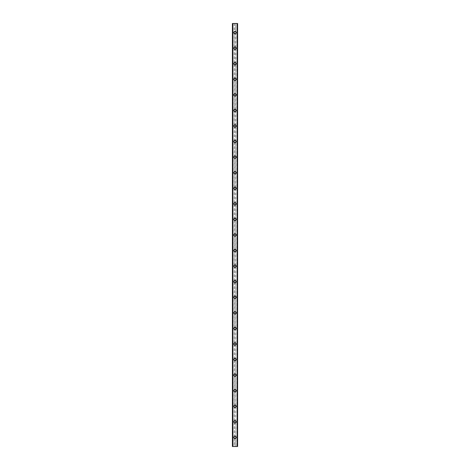 <?xml version="1.0" encoding="UTF-8"?>
<svg xmlns="http://www.w3.org/2000/svg" width="470" height="470" viewBox="0 0 470 470"><rect width="100%" height="100%" fill="white"/><g stroke="black" fill="none" stroke-linecap="round" stroke-linejoin="round"><path stroke-width="0.35" stroke-dasharray="2.35 1.76" d="M237.332 23.5L237.597 446.5L236.945 446.5L237.597 446.5L237.597 23.5L235.781 23.5L235.781 32.583A0.781 0.781 0 0 0 235 31.801A0.781 0.781 0 0 0 234.219 32.583L234.354 33.012A0.781 0.781 0 0 0 235.646 33.012L235.646 32.154A0.781 0.781 0 0 0 234.354 32.154L234.219 32.583A0.781 0.781 0 0 0 235 33.364A0.781 0.781 0 0 0 235.781 32.583L235.646 436.988A0.781 0.781 0 0 0 234.354 436.988L234.219 437.417A0.781 0.781 0 0 0 235 438.199A0.781 0.781 0 0 0 235.781 437.417A0.781 0.781 0 0 0 235 436.636A0.781 0.781 0 0 0 234.219 437.417L234.354 437.846A0.781 0.781 0 0 0 235.646 437.846L235.781 446.5L232.403 446.5L232.979 446.5L232.403 446.5L232.403 23.5L232.462 446.5M233.766 437.417A1.234 1.234 0 0 1 235 436.184A1.234 1.234 0 0 1 236.234 437.417A1.234 1.234 0 0 0 235 436.184A1.234 1.234 0 0 0 233.766 437.417A1.234 1.234 0 0 0 235 438.651A1.234 1.234 0 0 0 236.234 437.417A1.234 1.234 0 0 0 235 436.184A1.234 1.234 0 0 0 233.766 437.417A1.234 1.234 0 0 0 235 438.651A1.234 1.234 0 0 0 236.234 437.417A1.234 1.234 0 0 1 235 438.651A1.234 1.234 0 0 1 233.766 437.417M235.781 421.849L235.646 421.414A0.781 0.781 0 0 0 234.354 421.414L234.219 421.849A0.781 0.781 0 0 0 235 422.624A0.781 0.781 0 0 0 235.781 421.849A0.781 0.781 0 0 0 235 421.067A0.781 0.781 0 0 0 234.219 421.849L234.354 422.277A0.781 0.781 0 0 0 235.646 422.277L235.781 421.849M233.766 421.849A1.234 1.234 0 0 1 235 420.615A1.234 1.234 0 0 1 236.234 421.849A1.234 1.234 0 0 0 235 420.615A1.234 1.234 0 0 0 233.766 421.849A1.234 1.234 0 0 0 235 423.076A1.234 1.234 0 0 0 236.234 421.849A1.234 1.234 0 0 0 235 420.615A1.234 1.234 0 0 0 233.766 421.849A1.234 1.234 0 0 0 235 423.076A1.234 1.234 0 0 0 236.234 421.849A1.234 1.234 0 0 1 235 423.076A1.234 1.234 0 0 1 233.766 421.849M235.781 406.274L235.646 405.845A0.781 0.781 0 0 0 234.354 405.845L234.219 406.274A0.781 0.781 0 0 0 235 407.055A0.781 0.781 0 0 0 235.781 406.274A0.781 0.781 0 0 0 235 405.498A0.781 0.781 0 0 0 234.219 406.274L234.354 406.709A0.781 0.781 0 0 0 235.646 406.709L235.781 406.274M233.766 406.274A1.234 1.234 0 0 1 235 405.046A1.234 1.234 0 0 1 236.234 406.274A1.234 1.234 0 0 0 235 405.046A1.234 1.234 0 0 0 233.766 406.274A1.234 1.234 0 0 0 235 407.508A1.234 1.234 0 0 0 236.234 406.274A1.234 1.234 0 0 0 235 405.046A1.234 1.234 0 0 0 233.766 406.274A1.234 1.234 0 0 0 235 407.508A1.234 1.234 0 0 0 236.234 406.274A1.234 1.234 0 0 1 235 407.508A1.234 1.234 0 0 1 233.766 406.274M235.781 390.705L235.646 390.276A0.781 0.781 0 0 0 234.354 390.276L234.219 390.705A0.781 0.781 0 0 0 235 391.487A0.781 0.781 0 0 0 235.781 390.705A0.781 0.781 0 0 0 235 389.93A0.781 0.781 0 0 0 234.219 390.705L234.354 391.134A0.781 0.781 0 0 0 235.646 391.134L235.781 390.705M233.766 390.705A1.234 1.234 0 0 1 235 389.471A1.234 1.234 0 0 1 236.234 390.705A1.234 1.234 0 0 0 235 389.471A1.234 1.234 0 0 0 233.766 390.705A1.234 1.234 0 0 0 235 391.939A1.234 1.234 0 0 0 236.234 390.705A1.234 1.234 0 0 0 235 389.471A1.234 1.234 0 0 0 233.766 390.705A1.234 1.234 0 0 0 235 391.939A1.234 1.234 0 0 0 236.234 390.705A1.234 1.234 0 0 1 235 391.939A1.234 1.234 0 0 1 233.766 390.705M235.781 375.136L235.646 374.707A0.781 0.781 0 0 0 234.354 374.707L234.219 375.136A0.781 0.781 0 0 0 235 375.912A0.781 0.781 0 0 0 235.781 375.136A0.781 0.781 0 0 0 235 374.355A0.781 0.781 0 0 0 234.219 375.136L234.354 375.565A0.781 0.781 0 0 0 235.646 375.565L235.781 375.136M233.766 375.136A1.234 1.234 0 0 1 235 373.903A1.234 1.234 0 0 1 236.234 375.136A1.234 1.234 0 0 0 235 373.903A1.234 1.234 0 0 0 233.766 375.136A1.234 1.234 0 0 0 235 376.37A1.234 1.234 0 0 0 236.234 375.136A1.234 1.234 0 0 0 235 373.903A1.234 1.234 0 0 0 233.766 375.136A1.234 1.234 0 0 0 235 376.37A1.234 1.234 0 0 0 236.234 375.136A1.234 1.234 0 0 1 235 376.37A1.234 1.234 0 0 1 233.766 375.136M235.781 359.562L235.646 359.133A0.781 0.781 0 0 0 234.354 359.133L234.219 359.562A0.781 0.781 0 0 0 235 360.343A0.781 0.781 0 0 0 235.781 359.562A0.781 0.781 0 0 0 235 358.786A0.781 0.781 0 0 0 234.219 359.562L234.354 359.997A0.781 0.781 0 0 0 235.646 359.997L235.781 359.562M233.766 359.562A1.234 1.234 0 0 1 235 358.334A1.234 1.234 0 0 1 236.234 359.562A1.234 1.234 0 0 0 235 358.334A1.234 1.234 0 0 0 233.766 359.562A1.234 1.234 0 0 0 235 360.796A1.234 1.234 0 0 0 236.234 359.562A1.234 1.234 0 0 0 235 358.334A1.234 1.234 0 0 0 233.766 359.562A1.234 1.234 0 0 0 235 360.796A1.234 1.234 0 0 0 236.234 359.562A1.234 1.234 0 0 1 235 360.796A1.234 1.234 0 0 1 233.766 359.562M235.781 343.993L235.646 343.564A0.781 0.781 0 0 0 234.354 343.564L234.219 343.993A0.781 0.781 0 0 0 235 344.774A0.781 0.781 0 0 0 235.781 343.993A0.781 0.781 0 0 0 235 343.218A0.781 0.781 0 0 0 234.219 343.993L234.354 344.422A0.781 0.781 0 0 0 235.646 344.422L235.781 343.993M233.766 343.993A1.234 1.234 0 0 1 235 342.759A1.234 1.234 0 0 1 236.234 343.993A1.234 1.234 0 0 0 235 342.759A1.234 1.234 0 0 0 233.766 343.993A1.234 1.234 0 0 0 235 345.227A1.234 1.234 0 0 0 236.234 343.993A1.234 1.234 0 0 0 235 342.759A1.234 1.234 0 0 0 233.766 343.993A1.234 1.234 0 0 0 235 345.227A1.234 1.234 0 0 0 236.234 343.993A1.234 1.234 0 0 1 235 345.227A1.234 1.234 0 0 1 233.766 343.993M235.781 328.424L235.646 327.995A0.781 0.781 0 0 0 234.354 327.995L234.219 328.424A0.781 0.781 0 0 0 235 329.2A0.781 0.781 0 0 0 235.781 328.424A0.781 0.781 0 0 0 235 327.643A0.781 0.781 0 0 0 234.219 328.424L234.354 328.853A0.781 0.781 0 0 0 235.646 328.853L235.781 328.424M233.766 328.424A1.234 1.234 0 0 1 235 327.19A1.234 1.234 0 0 1 236.234 328.424A1.234 1.234 0 0 0 235 327.19A1.234 1.234 0 0 0 233.766 328.424A1.234 1.234 0 0 0 235 329.658A1.234 1.234 0 0 0 236.234 328.424A1.234 1.234 0 0 0 235 327.19A1.234 1.234 0 0 0 233.766 328.424A1.234 1.234 0 0 0 235 329.658A1.234 1.234 0 0 0 236.234 328.424A1.234 1.234 0 0 1 235 329.658A1.234 1.234 0 0 1 233.766 328.424M235.781 312.856L235.646 312.421A0.781 0.781 0 0 0 234.354 312.421L234.219 312.856A0.781 0.781 0 0 0 235 313.631A0.781 0.781 0 0 0 235.781 312.856A0.781 0.781 0 0 0 235 312.074A0.781 0.781 0 0 0 234.219 312.856L234.354 313.284A0.781 0.781 0 0 0 235.646 313.284L235.781 312.856M233.766 312.856A1.234 1.234 0 0 1 235 311.622A1.234 1.234 0 0 1 236.234 312.856A1.234 1.234 0 0 0 235 311.622A1.234 1.234 0 0 0 233.766 312.856A1.234 1.234 0 0 0 235 314.083A1.234 1.234 0 0 0 236.234 312.856A1.234 1.234 0 0 0 235 311.622A1.234 1.234 0 0 0 233.766 312.856A1.234 1.234 0 0 0 235 314.083A1.234 1.234 0 0 0 236.234 312.856A1.234 1.234 0 0 1 235 314.083A1.234 1.234 0 0 1 233.766 312.856M235.781 297.281L235.646 296.852A0.781 0.781 0 0 0 234.354 296.852L234.219 297.281A0.781 0.781 0 0 0 235 298.062A0.781 0.781 0 0 0 235.781 297.281A0.781 0.781 0 0 0 235 296.505A0.781 0.781 0 0 0 234.219 297.281L234.354 297.71A0.781 0.781 0 0 0 235.646 297.71L235.781 297.281M233.766 297.281A1.234 1.234 0 0 1 235 296.047A1.234 1.234 0 0 1 236.234 297.281A1.234 1.234 0 0 0 235 296.047A1.234 1.234 0 0 0 233.766 297.281A1.234 1.234 0 0 0 235 298.515A1.234 1.234 0 0 0 236.234 297.281A1.234 1.234 0 0 0 235 296.047A1.234 1.234 0 0 0 233.766 297.281A1.234 1.234 0 0 0 235 298.515A1.234 1.234 0 0 0 236.234 297.281A1.234 1.234 0 0 1 235 298.515A1.234 1.234 0 0 1 233.766 297.281M235.781 281.712L235.646 281.283A0.781 0.781 0 0 0 234.354 281.283L234.219 281.712A0.781 0.781 0 0 0 235 282.488A0.781 0.781 0 0 0 235.781 281.712A0.781 0.781 0 0 0 235 280.931A0.781 0.781 0 0 0 234.219 281.712L234.354 282.141A0.781 0.781 0 0 0 235.646 282.141L235.781 281.712M233.766 281.712A1.234 1.234 0 0 1 235 280.478A1.234 1.234 0 0 1 236.234 281.712A1.234 1.234 0 0 0 235 280.478A1.234 1.234 0 0 0 233.766 281.712A1.234 1.234 0 0 0 235 282.946A1.234 1.234 0 0 0 236.234 281.712A1.234 1.234 0 0 0 235 280.478A1.234 1.234 0 0 0 233.766 281.712A1.234 1.234 0 0 0 235 282.946A1.234 1.234 0 0 0 236.234 281.712A1.234 1.234 0 0 1 235 282.946A1.234 1.234 0 0 1 233.766 281.712M235.781 266.143L235.646 265.709A0.781 0.781 0 0 0 234.354 265.709L234.219 266.143A0.781 0.781 0 0 0 235 266.919A0.781 0.781 0 0 0 235.781 266.143A0.781 0.781 0 0 0 235 265.362A0.781 0.781 0 0 0 234.219 266.143L234.354 266.572A0.781 0.781 0 0 0 235.646 266.572L235.781 266.143M233.766 266.143A1.234 1.234 0 0 1 235 264.91A1.234 1.234 0 0 1 236.234 266.143A1.234 1.234 0 0 0 235 264.91A1.234 1.234 0 0 0 233.766 266.143A1.234 1.234 0 0 0 235 267.371A1.234 1.234 0 0 0 236.234 266.143A1.234 1.234 0 0 0 235 264.91A1.234 1.234 0 0 0 233.766 266.143A1.234 1.234 0 0 0 235 267.371A1.234 1.234 0 0 0 236.234 266.143A1.234 1.234 0 0 1 235 267.371A1.234 1.234 0 0 1 233.766 266.143M235.781 250.569L235.646 250.14A0.781 0.781 0 0 0 234.354 250.14L234.219 250.569A0.781 0.781 0 0 0 235 251.35A0.781 0.781 0 0 0 235.781 250.569A0.781 0.781 0 0 0 235 249.793A0.781 0.781 0 0 0 234.219 250.569L234.354 251.004A0.781 0.781 0 0 0 235.646 251.004L235.781 250.569M233.766 250.569A1.234 1.234 0 0 1 235 249.335A1.234 1.234 0 0 1 236.234 250.569A1.234 1.234 0 0 0 235 249.335A1.234 1.234 0 0 0 233.766 250.569A1.234 1.234 0 0 0 235 251.803A1.234 1.234 0 0 0 236.234 250.569A1.234 1.234 0 0 0 235 249.335A1.234 1.234 0 0 0 233.766 250.569A1.234 1.234 0 0 0 235 251.803A1.234 1.234 0 0 0 236.234 250.569A1.234 1.234 0 0 1 235 251.803A1.234 1.234 0 0 1 233.766 250.569M235.781 235L235.646 234.571A0.781 0.781 0 0 0 234.354 234.571L234.219 235A0.781 0.781 0 0 0 235 235.781A0.781 0.781 0 0 0 235.781 235A0.781 0.781 0 0 0 235 234.219A0.781 0.781 0 0 0 234.219 235L234.354 235.429A0.781 0.781 0 0 0 235.646 235.429L235.781 235M233.766 235A1.234 1.234 0 0 1 235 233.766A1.234 1.234 0 0 1 236.234 235A1.234 1.234 0 0 0 235 233.766A1.234 1.234 0 0 0 233.766 235A1.234 1.234 0 0 0 235 236.234A1.234 1.234 0 0 0 236.234 235A1.234 1.234 0 0 0 235 233.766A1.234 1.234 0 0 0 233.766 235A1.234 1.234 0 0 0 235 236.234A1.234 1.234 0 0 0 236.234 235A1.234 1.234 0 0 1 235 236.234A1.234 1.234 0 0 1 233.766 235M235.781 219.431L235.646 218.996A0.781 0.781 0 0 0 234.354 218.996L234.219 219.431A0.781 0.781 0 0 0 235 220.207A0.781 0.781 0 0 0 235.781 219.431A0.781 0.781 0 0 0 235 218.65A0.781 0.781 0 0 0 234.219 219.431L234.354 219.86A0.781 0.781 0 0 0 235.646 219.86L235.781 219.431M233.766 219.431A1.234 1.234 0 0 1 235 218.197A1.234 1.234 0 0 1 236.234 219.431A1.234 1.234 0 0 0 235 218.197A1.234 1.234 0 0 0 233.766 219.431A1.234 1.234 0 0 0 235 220.665A1.234 1.234 0 0 0 236.234 219.431A1.234 1.234 0 0 0 235 218.197A1.234 1.234 0 0 0 233.766 219.431A1.234 1.234 0 0 0 235 220.665A1.234 1.234 0 0 0 236.234 219.431A1.234 1.234 0 0 1 235 220.665A1.234 1.234 0 0 1 233.766 219.431M235.781 203.857L235.646 203.428A0.781 0.781 0 0 0 234.354 203.428L234.219 203.857A0.781 0.781 0 0 0 235 204.638A0.781 0.781 0 0 0 235.781 203.857A0.781 0.781 0 0 0 235 203.081A0.781 0.781 0 0 0 234.219 203.857L234.354 204.291A0.781 0.781 0 0 0 235.646 204.291L235.781 203.857M233.766 203.857A1.234 1.234 0 0 1 235 202.629A1.234 1.234 0 0 1 236.234 203.857A1.234 1.234 0 0 0 235 202.629A1.234 1.234 0 0 0 233.766 203.857A1.234 1.234 0 0 0 235 205.09A1.234 1.234 0 0 0 236.234 203.857A1.234 1.234 0 0 0 235 202.629A1.234 1.234 0 0 0 233.766 203.857A1.234 1.234 0 0 0 235 205.09A1.234 1.234 0 0 0 236.234 203.857A1.234 1.234 0 0 1 235 205.09A1.234 1.234 0 0 1 233.766 203.857M235.781 188.288L235.646 187.859A0.781 0.781 0 0 0 234.354 187.859L234.219 188.288A0.781 0.781 0 0 0 235 189.069A0.781 0.781 0 0 0 235.781 188.288A0.781 0.781 0 0 0 235 187.512A0.781 0.781 0 0 0 234.219 188.288L234.354 188.717A0.781 0.781 0 0 0 235.646 188.717L235.781 188.288M233.766 188.288A1.234 1.234 0 0 1 235 187.054A1.234 1.234 0 0 1 236.234 188.288A1.234 1.234 0 0 0 235 187.054A1.234 1.234 0 0 0 233.766 188.288A1.234 1.234 0 0 0 235 189.522A1.234 1.234 0 0 0 236.234 188.288A1.234 1.234 0 0 0 235 187.054A1.234 1.234 0 0 0 233.766 188.288A1.234 1.234 0 0 0 235 189.522A1.234 1.234 0 0 0 236.234 188.288A1.234 1.234 0 0 1 235 189.522A1.234 1.234 0 0 1 233.766 188.288M235.781 172.719L235.646 172.29A0.781 0.781 0 0 0 234.354 172.29L234.219 172.719A0.781 0.781 0 0 0 235 173.495A0.781 0.781 0 0 0 235.781 172.719A0.781 0.781 0 0 0 235 171.938A0.781 0.781 0 0 0 234.219 172.719L234.354 173.148A0.781 0.781 0 0 0 235.646 173.148L235.781 172.719M233.766 172.719A1.234 1.234 0 0 1 235 171.485A1.234 1.234 0 0 1 236.234 172.719A1.234 1.234 0 0 0 235 171.485A1.234 1.234 0 0 0 233.766 172.719A1.234 1.234 0 0 0 235 173.953A1.234 1.234 0 0 0 236.234 172.719A1.234 1.234 0 0 0 235 171.485A1.234 1.234 0 0 0 233.766 172.719A1.234 1.234 0 0 0 235 173.953A1.234 1.234 0 0 0 236.234 172.719A1.234 1.234 0 0 1 235 173.953A1.234 1.234 0 0 1 233.766 172.719M235.781 157.145L235.646 156.716A0.781 0.781 0 0 0 234.354 156.716L234.219 157.145A0.781 0.781 0 0 0 235 157.926A0.781 0.781 0 0 0 235.781 157.145A0.781 0.781 0 0 0 235 156.369A0.781 0.781 0 0 0 234.219 157.145L234.354 157.579A0.781 0.781 0 0 0 235.646 157.579L235.781 157.145M233.766 157.145A1.234 1.234 0 0 1 235 155.917A1.234 1.234 0 0 1 236.234 157.145A1.234 1.234 0 0 0 235 155.917A1.234 1.234 0 0 0 233.766 157.145A1.234 1.234 0 0 0 235 158.378A1.234 1.234 0 0 0 236.234 157.145A1.234 1.234 0 0 0 235 155.917A1.234 1.234 0 0 0 233.766 157.145A1.234 1.234 0 0 0 235 158.378A1.234 1.234 0 0 0 236.234 157.145A1.234 1.234 0 0 1 235 158.378A1.234 1.234 0 0 1 233.766 157.145M235.781 141.576L235.646 141.147A0.781 0.781 0 0 0 234.354 141.147L234.219 141.576A0.781 0.781 0 0 0 235 142.357A0.781 0.781 0 0 0 235.781 141.576A0.781 0.781 0 0 0 235 140.8A0.781 0.781 0 0 0 234.219 141.576L234.354 142.005A0.781 0.781 0 0 0 235.646 142.005L235.781 141.576M233.766 141.576A1.234 1.234 0 0 1 235 140.342A1.234 1.234 0 0 1 236.234 141.576A1.234 1.234 0 0 0 235 140.342A1.234 1.234 0 0 0 233.766 141.576A1.234 1.234 0 0 0 235 142.81A1.234 1.234 0 0 0 236.234 141.576A1.234 1.234 0 0 0 235 140.342A1.234 1.234 0 0 0 233.766 141.576A1.234 1.234 0 0 0 235 142.81A1.234 1.234 0 0 0 236.234 141.576A1.234 1.234 0 0 1 235 142.81A1.234 1.234 0 0 1 233.766 141.576M235.781 126.007L235.646 125.578A0.781 0.781 0 0 0 234.354 125.578L234.219 126.007A0.781 0.781 0 0 0 235 126.783A0.781 0.781 0 0 0 235.781 126.007A0.781 0.781 0 0 0 235 125.226A0.781 0.781 0 0 0 234.219 126.007L234.354 126.436A0.781 0.781 0 0 0 235.646 126.436L235.781 126.007M233.766 126.007A1.234 1.234 0 0 1 235 124.773A1.234 1.234 0 0 1 236.234 126.007A1.234 1.234 0 0 0 235 124.773A1.234 1.234 0 0 0 233.766 126.007A1.234 1.234 0 0 0 235 127.241A1.234 1.234 0 0 0 236.234 126.007A1.234 1.234 0 0 0 235 124.773A1.234 1.234 0 0 0 233.766 126.007A1.234 1.234 0 0 0 235 127.241A1.234 1.234 0 0 0 236.234 126.007A1.234 1.234 0 0 1 235 127.241A1.234 1.234 0 0 1 233.766 126.007M235.781 110.438L235.646 110.004A0.781 0.781 0 0 0 234.354 110.004L234.219 110.438A0.781 0.781 0 0 0 235 111.214A0.781 0.781 0 0 0 235.781 110.438A0.781 0.781 0 0 0 235 109.657A0.781 0.781 0 0 0 234.219 110.438L234.354 110.867A0.781 0.781 0 0 0 235.646 110.867L235.781 110.438M233.766 110.438A1.234 1.234 0 0 1 235 109.204A1.234 1.234 0 0 1 236.234 110.438A1.234 1.234 0 0 0 235 109.204A1.234 1.234 0 0 0 233.766 110.438A1.234 1.234 0 0 0 235 111.666A1.234 1.234 0 0 0 236.234 110.438A1.234 1.234 0 0 0 235 109.204A1.234 1.234 0 0 0 233.766 110.438A1.234 1.234 0 0 0 235 111.666A1.234 1.234 0 0 0 236.234 110.438A1.234 1.234 0 0 1 235 111.666A1.234 1.234 0 0 1 233.766 110.438M235.781 94.864L235.646 94.435A0.781 0.781 0 0 0 234.354 94.435L234.219 94.864A0.781 0.781 0 0 0 235 95.645A0.781 0.781 0 0 0 235.781 94.864A0.781 0.781 0 0 0 235 94.088A0.781 0.781 0 0 0 234.219 94.864L234.354 95.293A0.781 0.781 0 0 0 235.646 95.293L235.781 94.864M233.766 94.864A1.234 1.234 0 0 1 235 93.63A1.234 1.234 0 0 1 236.234 94.864A1.234 1.234 0 0 0 235 93.63A1.234 1.234 0 0 0 233.766 94.864A1.234 1.234 0 0 0 235 96.097A1.234 1.234 0 0 0 236.234 94.864A1.234 1.234 0 0 0 235 93.63A1.234 1.234 0 0 0 233.766 94.864A1.234 1.234 0 0 0 235 96.097A1.234 1.234 0 0 0 236.234 94.864A1.234 1.234 0 0 1 235 96.097A1.234 1.234 0 0 1 233.766 94.864M235.781 79.295L235.646 78.866A0.781 0.781 0 0 0 234.354 78.866L234.219 79.295A0.781 0.781 0 0 0 235 80.07A0.781 0.781 0 0 0 235.781 79.295A0.781 0.781 0 0 0 235 78.513A0.781 0.781 0 0 0 234.219 79.295L234.354 79.724A0.781 0.781 0 0 0 235.646 79.724L235.781 79.295M233.766 79.295A1.234 1.234 0 0 1 235 78.061A1.234 1.234 0 0 1 236.234 79.295A1.234 1.234 0 0 0 235 78.061A1.234 1.234 0 0 0 233.766 79.295A1.234 1.234 0 0 0 235 80.529A1.234 1.234 0 0 0 236.234 79.295A1.234 1.234 0 0 0 235 78.061A1.234 1.234 0 0 0 233.766 79.295A1.234 1.234 0 0 0 235 80.529A1.234 1.234 0 0 0 236.234 79.295A1.234 1.234 0 0 1 235 80.529A1.234 1.234 0 0 1 233.766 79.295M235.781 63.726L235.646 63.291A0.781 0.781 0 0 0 234.354 63.291L234.219 63.726A0.781 0.781 0 0 0 235 64.502A0.781 0.781 0 0 0 235.781 63.726A0.781 0.781 0 0 0 235 62.945A0.781 0.781 0 0 0 234.219 63.726L234.354 64.155A0.781 0.781 0 0 0 235.646 64.155L235.781 63.726M233.766 63.726A1.234 1.234 0 0 1 235 62.492A1.234 1.234 0 0 1 236.234 63.726A1.234 1.234 0 0 0 235 62.492A1.234 1.234 0 0 0 233.766 63.726A1.234 1.234 0 0 0 235 64.954A1.234 1.234 0 0 0 236.234 63.726A1.234 1.234 0 0 0 235 62.492A1.234 1.234 0 0 0 233.766 63.726A1.234 1.234 0 0 0 235 64.954A1.234 1.234 0 0 0 236.234 63.726A1.234 1.234 0 0 1 235 64.954A1.234 1.234 0 0 1 233.766 63.726M235.781 48.151L235.646 47.723A0.781 0.781 0 0 0 234.354 47.723L234.219 48.151A0.781 0.781 0 0 0 235 48.933A0.781 0.781 0 0 0 235.781 48.151A0.781 0.781 0 0 0 235 47.376A0.781 0.781 0 0 0 234.219 48.151L234.354 48.586A0.781 0.781 0 0 0 235.646 48.586L235.781 48.151M233.766 48.151A1.234 1.234 0 0 1 235 46.924A1.234 1.234 0 0 1 236.234 48.151A1.234 1.234 0 0 0 235 46.924A1.234 1.234 0 0 0 233.766 48.151A1.234 1.234 0 0 0 235 49.385A1.234 1.234 0 0 0 236.234 48.151A1.234 1.234 0 0 0 235 46.924A1.234 1.234 0 0 0 233.766 48.151A1.234 1.234 0 0 0 235 49.385A1.234 1.234 0 0 0 236.234 48.151A1.234 1.234 0 0 1 235 49.385A1.234 1.234 0 0 1 233.766 48.151M233.766 32.583A1.234 1.234 0 0 1 235 31.349A1.234 1.234 0 0 1 236.234 32.583A1.234 1.234 0 0 0 235 31.349A1.234 1.234 0 0 0 233.766 32.583A1.234 1.234 0 0 0 235 33.817A1.234 1.234 0 0 0 236.234 32.583A1.234 1.234 0 0 0 235 31.349A1.234 1.234 0 0 0 233.766 32.583A1.234 1.234 0 0 0 235 33.817A1.234 1.234 0 0 0 236.234 32.583A1.234 1.234 0 0 1 235 33.817A1.234 1.234 0 0 1 233.766 32.583M235.541 23.5L235.135 23.5L235.541 23.5M235.135 23.5L235.588 23.5L235.135 23.5M234.818 23.5L234.324 23.5L234.818 23.5M234.324 23.5L234.865 23.5L234.324 23.5M235.781 23.5L232.403 23.5L233.055 23.5L232.785 446.5M232.462 23.5L232.785 23.5M234.459 446.5L234.865 446.5L234.459 446.5M234.865 446.5L234.413 446.5L234.865 446.5M237.332 446.5L235.781 446.5M233.055 446.5L233.055 23.5L233.055 446.5M234.354 33.012L234.354 47.723M234.219 23.5L234.219 446.5M234.354 23.5L234.354 32.154M235.646 33.012L235.646 47.723M234.354 48.586L234.354 63.291M235.646 48.586L235.646 63.291M234.354 64.155L234.354 78.866M235.646 64.155L235.646 78.866M234.354 79.724L234.354 94.435M235.646 79.724L235.646 94.435M234.354 95.293L234.354 110.004M235.646 95.293L235.646 110.004M234.354 110.867L234.354 125.578M235.646 110.867L235.646 125.578M234.354 126.436L234.354 141.147M235.646 126.436L235.646 141.147M234.354 142.005L234.354 156.716M235.646 142.005L235.646 156.716M234.354 157.579L234.354 172.29M235.646 157.579L235.646 172.29M234.354 173.148L234.354 187.859M235.646 173.148L235.646 187.859M234.354 188.717L234.354 203.428M235.646 188.717L235.646 203.428M234.354 204.291L234.354 218.996M235.646 204.291L235.646 218.996M234.354 219.86L234.354 234.571M235.646 219.86L235.646 234.571M234.354 235.429L234.354 250.14M235.646 235.429L235.646 250.14M234.354 251.004L234.354 265.709M235.646 251.004L235.646 265.709M234.354 266.572L234.354 281.283M235.646 266.572L235.646 281.283M234.354 282.141L234.354 296.852M235.646 282.141L235.646 296.852M234.354 297.71L234.354 312.421M235.646 297.71L235.646 312.421M234.354 313.284L234.354 327.995M235.646 313.284L235.646 327.995M234.354 328.853L234.354 343.564M235.646 328.853L235.646 343.564M234.354 344.422L234.354 359.133M235.646 344.422L235.646 359.133M234.354 359.997L234.354 374.707M235.646 359.997L235.646 374.707M234.354 375.565L234.354 390.276M235.646 375.565L235.646 390.276M234.354 391.134L234.354 405.845M235.646 391.134L235.646 405.845M234.354 406.709L234.354 421.414M235.646 406.709L235.646 421.414M234.354 422.277L234.354 436.988M235.646 422.277L235.646 436.988M234.354 437.846L234.354 446.5M235.646 437.846L235.646 446.5M232.668 23.5L232.668 446.5M232.773 23.5L232.773 446.5M237.227 23.5L237.227 446.5M236.945 23.5L236.945 446.5L236.945 23.5M235.646 23.5L235.646 32.154M232.521 23.5L232.521 446.5M232.979 23.5L232.979 446.5L232.979 23.5M237.538 23.5L237.538 446.5M237.215 23.5L237.215 446.5M237.021 23.5L237.021 446.5L237.021 23.5M237.479 23.5L237.479 446.5"/><path stroke-width="0.7" d="M233.766 437.417A1.234 1.234 0 0 1 235 436.184A1.234 1.234 0 0 1 236.234 437.417A1.234 1.234 0 0 1 235 438.651A1.234 1.234 0 0 1 233.766 437.417M233.766 421.849A1.234 1.234 0 0 1 235 420.615A1.234 1.234 0 0 1 236.234 421.849A1.234 1.234 0 0 1 235 423.076A1.234 1.234 0 0 1 233.766 421.849M233.766 406.274A1.234 1.234 0 0 1 235 405.046A1.234 1.234 0 0 1 236.234 406.274A1.234 1.234 0 0 1 235 407.508A1.234 1.234 0 0 1 233.766 406.274M233.766 390.705A1.234 1.234 0 0 1 235 389.471A1.234 1.234 0 0 1 236.234 390.705A1.234 1.234 0 0 1 235 391.939A1.234 1.234 0 0 1 233.766 390.705M233.766 375.136A1.234 1.234 0 0 1 235 373.903A1.234 1.234 0 0 1 236.234 375.136A1.234 1.234 0 0 1 235 376.37A1.234 1.234 0 0 1 233.766 375.136M233.766 359.562A1.234 1.234 0 0 1 235 358.334A1.234 1.234 0 0 1 236.234 359.562A1.234 1.234 0 0 1 235 360.796A1.234 1.234 0 0 1 233.766 359.562M233.766 343.993A1.234 1.234 0 0 1 235 342.759A1.234 1.234 0 0 1 236.234 343.993A1.234 1.234 0 0 1 235 345.227A1.234 1.234 0 0 1 233.766 343.993M233.766 328.424A1.234 1.234 0 0 1 235 327.19A1.234 1.234 0 0 1 236.234 328.424A1.234 1.234 0 0 1 235 329.658A1.234 1.234 0 0 1 233.766 328.424M233.766 312.856A1.234 1.234 0 0 1 235 311.622A1.234 1.234 0 0 1 236.234 312.856A1.234 1.234 0 0 1 235 314.083A1.234 1.234 0 0 1 233.766 312.856M233.766 297.281A1.234 1.234 0 0 1 235 296.047A1.234 1.234 0 0 1 236.234 297.281A1.234 1.234 0 0 1 235 298.515A1.234 1.234 0 0 1 233.766 297.281M233.766 281.712A1.234 1.234 0 0 1 235 280.478A1.234 1.234 0 0 1 236.234 281.712A1.234 1.234 0 0 1 235 282.946A1.234 1.234 0 0 1 233.766 281.712M233.766 266.143A1.234 1.234 0 0 1 235 264.91A1.234 1.234 0 0 1 236.234 266.143A1.234 1.234 0 0 1 235 267.371A1.234 1.234 0 0 1 233.766 266.143M233.766 250.569A1.234 1.234 0 0 1 235 249.335A1.234 1.234 0 0 1 236.234 250.569A1.234 1.234 0 0 1 235 251.803A1.234 1.234 0 0 1 233.766 250.569M233.766 235A1.234 1.234 0 0 1 235 233.766A1.234 1.234 0 0 1 236.234 235A1.234 1.234 0 0 1 235 236.234A1.234 1.234 0 0 1 233.766 235M233.766 219.431A1.234 1.234 0 0 1 235 218.197A1.234 1.234 0 0 1 236.234 219.431A1.234 1.234 0 0 1 235 220.665A1.234 1.234 0 0 1 233.766 219.431M233.766 203.857A1.234 1.234 0 0 1 235 202.629A1.234 1.234 0 0 1 236.234 203.857A1.234 1.234 0 0 1 235 205.09A1.234 1.234 0 0 1 233.766 203.857M233.766 188.288A1.234 1.234 0 0 1 235 187.054A1.234 1.234 0 0 1 236.234 188.288A1.234 1.234 0 0 1 235 189.522A1.234 1.234 0 0 1 233.766 188.288M233.766 172.719A1.234 1.234 0 0 1 235 171.485A1.234 1.234 0 0 1 236.234 172.719A1.234 1.234 0 0 1 235 173.953A1.234 1.234 0 0 1 233.766 172.719M233.766 157.145A1.234 1.234 0 0 1 235 155.917A1.234 1.234 0 0 1 236.234 157.145A1.234 1.234 0 0 1 235 158.378A1.234 1.234 0 0 1 233.766 157.145M233.766 141.576A1.234 1.234 0 0 1 235 140.342A1.234 1.234 0 0 1 236.234 141.576A1.234 1.234 0 0 1 235 142.81A1.234 1.234 0 0 1 233.766 141.576M233.766 126.007A1.234 1.234 0 0 1 235 124.773A1.234 1.234 0 0 1 236.234 126.007A1.234 1.234 0 0 1 235 127.241A1.234 1.234 0 0 1 233.766 126.007M233.766 110.438A1.234 1.234 0 0 1 235 109.204A1.234 1.234 0 0 1 236.234 110.438A1.234 1.234 0 0 1 235 111.666A1.234 1.234 0 0 1 233.766 110.438M233.766 94.864A1.234 1.234 0 0 1 235 93.63A1.234 1.234 0 0 1 236.234 94.864A1.234 1.234 0 0 1 235 96.097A1.234 1.234 0 0 1 233.766 94.864M233.766 79.295A1.234 1.234 0 0 1 235 78.061A1.234 1.234 0 0 1 236.234 79.295A1.234 1.234 0 0 1 235 80.529A1.234 1.234 0 0 1 233.766 79.295M233.766 63.726A1.234 1.234 0 0 1 235 62.492A1.234 1.234 0 0 1 236.234 63.726A1.234 1.234 0 0 1 235 64.954A1.234 1.234 0 0 1 233.766 63.726M233.766 48.151A1.234 1.234 0 0 1 235 46.924A1.234 1.234 0 0 1 236.234 48.151A1.234 1.234 0 0 1 235 49.385A1.234 1.234 0 0 1 233.766 48.151M233.766 32.583A1.234 1.234 0 0 1 235 31.349A1.234 1.234 0 0 1 236.234 32.583A1.234 1.234 0 0 1 235 33.817A1.234 1.234 0 0 1 233.766 32.583M237.538 23.5L232.403 23.5L232.403 446.5L237.597 446.5L237.597 23.5L237.538 446.5M232.403 23.5L232.403 446.5L232.403 23.5M232.803 23.5L232.803 446.5M232.826 23.5L232.826 446.5M237.174 23.5L237.174 446.5M237.197 23.5L237.197 446.5M237.597 23.5L237.597 446.5L237.597 23.5M232.462 23.5L232.462 446.5M232.779 23.5L232.779 446.5M237.221 23.5L237.221 446.5"/></g></svg>
